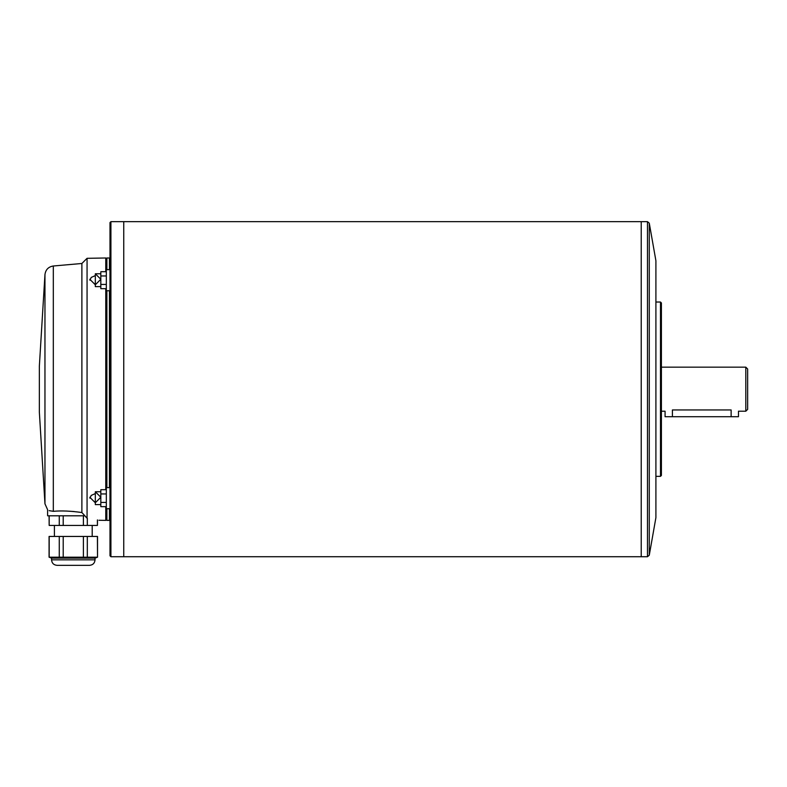 <?xml version="1.0" encoding="UTF-8"?>
<svg xmlns="http://www.w3.org/2000/svg" width="787" height="787" viewBox="0 0 787 787"><rect width="100%" height="100%" fill="white"/><g stroke="black" fill="none" stroke-linecap="round" stroke-linejoin="round"><path stroke-width="1.18" d="M87.062 258.323L87.062 518.239C102.753 520.797 102.753 520.797 87.062 518.239L81.887 512.534L84.868 515.8L47.604 515.8L47.604 509.71L44.957 503.808L39.35 412.122L39.35 366.25L44.957 274.574C45.636 269.656 48.42 266.793 53.319 265.996L81.887 263.488L87.062 258.323L105.773 257.988L105.773 271.722M49.128 510.635L53.319 511.324C45.735 509.661 45.735 509.661 53.319 511.324L53.319 265.996M81.887 263.488L81.887 512.534C70.741 510.97 61.219 510.566 53.319 511.324M66.374 511.038L74.204 511.55M105.773 257.988L106.324 258.539L106.324 519.833L105.773 520.384L105.773 506.651M105.773 489.701L105.773 288.672M106.324 519.833L106.875 520.384L106.875 508.727M106.875 487.625L106.875 290.747M106.875 269.646L106.875 257.988L106.324 258.539M109.993 519.833L109.442 520.384L109.442 508.727M109.442 487.625L109.442 290.747M109.442 269.646L109.442 257.988L106.875 257.988M109.442 520.384L106.875 520.384M109.993 555.799L109.993 222.573L110.918 221.659L110.918 556.724L109.993 555.799M106.324 275.962L100.825 275.962L100.825 271.722L106.324 271.722M100.825 275.962L100.825 284.432L106.324 284.432M100.825 284.432L100.825 288.672L106.324 288.672M106.324 493.941L100.825 493.941L100.825 489.701L106.324 489.701M100.825 493.941L100.825 502.421L106.324 502.421M100.825 502.421L100.825 506.651L106.324 506.651M100.825 491.757L95.316 491.757L95.316 504.605L100.825 504.605M100.825 273.778L95.316 273.778L95.316 286.616L100.825 286.616M89.816 497.266C89.816 499.253 89.816 499.253 89.816 497.266L95.316 502.765L100.825 497.266M95.316 491.757L100.825 497.256M89.816 279.277C89.816 281.264 89.816 281.264 89.816 279.277L95.316 284.786L100.825 279.277L95.316 273.778M123.756 556.724L123.756 221.659L641.218 221.659L641.218 556.724L110.918 556.724M641.218 556.704L641.218 221.668M649.275 555.209L649.275 223.174L655.905 260.743L655.905 517.639L649.275 555.209L647.475 556.724L641.238 556.724M660.49 476.351L661.405 475.427L661.405 302.946L660.49 302.031L660.49 476.351L655.905 476.351M745.81 367.165L747.65 369.005L747.65 409.368L745.81 411.207L745.81 367.165L661.405 367.165M745.81 411.207L738.472 411.207L738.472 416.717L665.074 416.717L665.074 411.207L661.405 411.207M731.133 416.717L731.133 409.948C740.606 411.326 740.606 411.326 731.133 409.948C740.606 411.326 740.606 411.326 731.133 409.948L672.413 409.948C662.949 411.326 662.949 411.326 672.413 409.948L672.413 416.717M97.411 519.941L97.411 525.441L97.519 519.961M49.178 515.8L49.178 525.441L49.079 515.8M59.271 515.8L59.271 525.441L83.392 525.441L83.392 515.8M63.206 515.8L63.206 525.441M87.318 518.279L87.318 525.441L83.392 525.441M87.318 525.441L97.411 525.441M49.178 525.441L59.271 525.441M92.197 525.441L92.197 536.449M49.079 557.206L51.548 558.111L95.04 558.111L97.519 557.206L97.519 536.449L49.079 536.449L49.079 557.206L59.271 557.206L59.271 536.449M97.411 536.449L97.519 557.206M49.178 536.449L49.178 557.206M63.206 536.449L63.206 557.206L59.271 557.206M87.318 536.449L87.318 557.206L97.411 557.206M87.318 557.206L63.206 557.206L73.299 558.003M95.04 558.111L95.04 559.842C94.715 563.187 92.876 565.017 89.541 565.341L57.057 565.341C53.713 565.017 51.883 563.187 51.548 559.842L95.04 559.842M84.307 565.341L62.291 565.341M83.392 536.449L83.392 557.206M44.957 503.808L44.957 274.574M647.475 556.724L647.475 221.659L641.238 221.659M98.985 520.266L105.773 520.384M109.993 258.539L109.442 257.988M106.324 508.727L109.993 508.727M106.324 487.625L109.993 487.625M106.324 290.747L109.993 290.747M106.324 269.646L109.993 269.646M95.316 493.597L91.243 495.397L89.885 498.181M95.316 275.607L91.243 277.418L89.885 280.192M123.756 221.659L110.918 221.659M649.275 223.174L647.475 221.659M660.49 302.031L655.905 302.031M54.401 525.441L54.401 536.449M51.548 558.111L51.548 559.842"/></g></svg>
